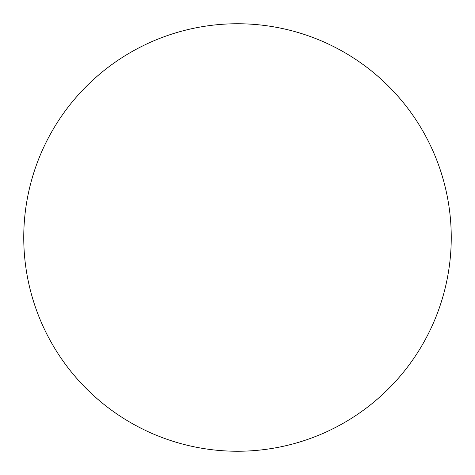 <?xml version="1.0" encoding="UTF-8"?>
<svg xmlns="http://www.w3.org/2000/svg" width="475" height="475" viewBox="0 0 475 475"><rect width="100%" height="100%" fill="white"/><g stroke="black" fill="none" stroke-linecap="round" stroke-linejoin="round"><path stroke-width="0.71" d="M237.5 23.75A213.75 213.75 0 0 1 451.25 237.5A213.75 213.75 0 0 1 237.5 451.25A213.75 213.75 0 0 1 23.75 237.5A213.75 213.75 0 0 1 237.5 23.75M23.75 237.5A213.75 213.75 0 0 0 237.5 451.25A213.75 213.75 0 0 0 451.25 237.5A213.75 213.75 0 0 0 237.5 23.75A213.75 213.75 0 0 0 23.75 237.5"/></g></svg>
